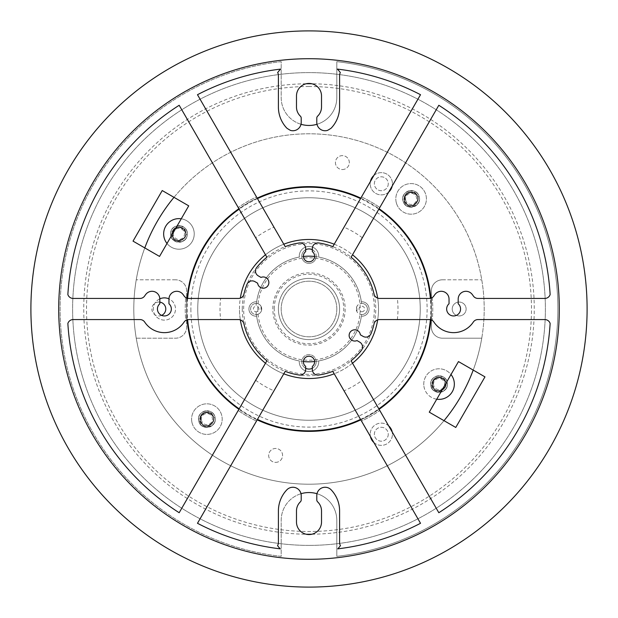 <?xml version="1.0" encoding="UTF-8"?>
<svg xmlns="http://www.w3.org/2000/svg" width="618" height="618" viewBox="0 0 618 618"><rect width="100%" height="100%" fill="white"/><g stroke="black" fill="none" stroke-linecap="round" stroke-linejoin="round"><path stroke-width="0.46" stroke-dasharray="3.09 2.32" d="M388.259 434.238A6.952 6.952 0 0 1 381.306 441.19A6.952 6.952 0 0 1 374.353 434.238A6.952 6.952 0 0 1 381.306 427.285A6.952 6.952 0 0 1 388.259 434.238A6.952 6.952 0 0 1 381.306 441.19A6.952 6.952 0 0 1 374.353 434.238A6.952 6.952 0 0 1 381.306 427.285A6.952 6.952 0 0 1 388.259 434.238M388.259 183.762A6.952 6.952 0 0 1 381.306 190.715A6.952 6.952 0 0 1 374.353 183.762A6.952 6.952 0 0 1 381.306 176.81A6.952 6.952 0 0 1 388.259 183.762A6.952 6.952 0 0 1 381.306 190.715A6.952 6.952 0 0 1 374.353 183.762A6.952 6.952 0 0 1 381.306 176.81A6.952 6.952 0 0 1 388.259 183.762M220.641 298.432L188.729 298.432L185.771 297.582A5.562 5.562 0 0 1 184.094 295.945A23.639 23.639 0 0 0 182.82 294.207A7.787 7.787 0 0 0 168.961 299.081L168.961 303.762A6.952 6.952 0 0 1 164.388 315.952A6.952 6.952 0 0 1 159.815 303.762L159.815 299.081A7.787 7.787 0 0 0 145.956 294.207A23.639 23.639 0 0 0 144.682 295.945A5.562 5.562 0 0 1 140.047 298.432L73.163 298.432A5.562 5.562 0 0 1 67.864 294.547A241.568 241.568 0 0 1 179.181 105.276L266.899 257.212A66.744 66.744 0 0 0 256.663 267.579A5.562 5.562 0 0 0 258.247 275.844L260.997 277.428A5.616 5.616 0 0 1 268.591 280.858A5.616 5.616 0 0 1 264.419 288.073A5.616 5.616 0 0 1 257.66 283.214L254.91 281.623A5.562 5.562 0 0 0 246.961 284.388A66.744 66.744 0 0 0 243.94 294.114A5.562 5.562 0 0 1 238.517 298.432L220.641 298.432A88.992 88.992 0 0 0 220.641 319.568L188.729 319.568L185.771 320.418A123.754 123.754 0 0 1 185.771 297.582A123.754 123.754 0 0 0 185.771 320.418A5.562 5.562 0 0 0 184.094 322.055A23.639 23.639 0 0 1 144.682 322.055A5.562 5.562 0 0 0 140.047 319.568L73.163 319.568A5.562 5.562 0 0 0 67.864 323.453A241.568 241.568 0 0 0 179.181 512.724L266.899 360.788A66.744 66.744 0 0 1 243.94 323.886A5.562 5.562 0 0 0 238.517 319.568L220.641 319.568M559.29 309A250.29 250.29 0 0 1 309 559.29A250.29 250.29 0 0 1 58.71 309A250.29 250.29 0 0 0 309 559.29A250.29 250.29 0 0 0 559.29 309A250.29 250.29 0 0 1 309 559.29A250.29 250.29 0 0 1 58.71 309A250.29 250.29 0 0 1 309 58.71A250.29 250.29 0 0 1 559.29 309A250.29 250.29 0 0 0 309 58.71A250.29 250.29 0 0 0 58.71 309A250.29 250.29 0 0 1 309 58.71A250.29 250.29 0 0 1 559.29 309M587.1 309A278.1 278.1 0 0 0 309 30.9A278.1 278.1 0 0 0 30.9 309A278.1 278.1 0 0 0 309 587.1A278.1 278.1 0 0 0 587.1 309M446.66 309A6.952 6.952 0 0 0 453.612 315.952A6.952 6.952 0 0 0 458.185 303.762L458.185 299.081A7.787 7.787 0 0 1 472.044 294.207A23.639 23.639 0 0 1 473.318 295.945A5.562 5.562 0 0 0 477.953 298.432L544.837 298.432A5.562 5.562 0 0 0 550.136 294.547A241.568 241.568 0 0 0 438.819 105.276L351.101 257.212A66.744 66.744 0 0 1 374.06 294.114A5.562 5.562 0 0 0 379.483 298.432L429.271 298.432L432.229 297.582A5.562 5.562 0 0 0 433.906 295.945A23.639 23.639 0 0 1 435.18 294.207A7.787 7.787 0 0 1 449.039 299.081L449.039 303.762A6.952 6.952 0 0 0 446.66 309M349.139 335.419A5.616 5.616 0 0 1 354.446 329.811A5.616 5.616 0 0 1 360.34 334.786L363.09 336.377A5.562 5.562 0 0 0 371.039 333.612A66.744 66.744 0 0 0 374.06 323.886A5.562 5.562 0 0 1 379.483 319.568L429.271 319.568L432.229 320.418A5.562 5.562 0 0 1 433.906 322.055A23.639 23.639 0 0 0 473.318 322.055A5.562 5.562 0 0 1 477.953 319.568L544.837 319.568A5.562 5.562 0 0 1 550.136 323.453A241.568 241.568 0 0 1 438.819 512.724L351.101 360.788A66.744 66.744 0 0 0 361.337 350.421A5.562 5.562 0 0 0 359.753 342.156L357.003 340.572A5.616 5.616 0 0 1 349.139 335.419M344.033 390.808L361.499 421.067A123.754 123.754 0 0 0 379.8 410.499A123.754 123.754 0 0 1 361.499 421.067L420.518 523.291A241.568 241.568 0 0 1 337.768 548.854A39.32 39.32 0 0 0 340.472 545.609A5.562 5.562 0 0 1 339.591 542.604L339.591 510.924A30.591 30.591 0 0 0 331.178 489.85A8.343 8.343 0 0 0 316.787 495.597L316.787 499.862A2.781 2.781 0 0 0 317.644 501.87A12.514 12.514 0 0 1 321.514 510.924L321.514 522.048A12.514 12.514 0 0 1 309 534.562A12.514 12.514 0 0 1 296.486 522.048L296.486 510.924A12.514 12.514 0 0 1 300.356 501.87A2.781 2.781 0 0 0 301.213 499.862L301.213 495.597A8.343 8.343 0 0 0 286.822 489.85A30.591 30.591 0 0 0 278.409 510.924L278.409 542.604A5.562 5.562 0 0 1 277.528 545.609A39.32 39.32 0 0 0 280.232 548.854A241.568 241.568 0 0 1 197.482 523.291L285.199 371.356A66.744 66.744 0 0 0 299.29 375.033A5.562 5.562 0 0 0 305.663 369.533L305.663 366.358A5.616 5.616 0 0 1 309 356.223A5.616 5.616 0 0 1 312.337 366.358L312.337 369.533A5.562 5.562 0 0 0 318.71 375.033A66.744 66.744 0 0 0 332.801 371.356L344.033 390.808A88.992 88.992 0 0 0 362.333 380.24M273.967 227.192L256.501 196.933A123.754 123.754 0 0 0 238.2 207.501A123.754 123.754 0 0 1 256.501 196.933L197.482 94.708A241.568 241.568 0 0 1 280.587 69.108A39.096 39.096 0 0 0 277.652 72.6A5.562 5.562 0 0 1 278.409 75.396L278.409 107.076A30.591 30.591 0 0 0 286.822 128.15A39.096 39.096 0 0 0 290.53 130.413A8.343 8.343 0 0 0 301.213 122.403L301.213 118.138A2.781 2.781 0 0 0 300.356 116.13A12.514 12.514 0 0 1 296.486 107.076L296.486 95.952A12.514 12.514 0 0 1 309 83.438A12.514 12.514 0 0 1 321.514 95.952L321.514 107.076A12.514 12.514 0 0 1 317.644 116.13A2.781 2.781 0 0 0 316.787 118.138L316.787 122.403A8.343 8.343 0 0 0 327.47 130.413A39.096 39.096 0 0 0 331.178 128.15A30.591 30.591 0 0 0 339.591 107.076L339.591 75.396A5.562 5.562 0 0 1 340.348 72.6A39.096 39.096 0 0 0 337.413 69.108A241.568 241.568 0 0 1 420.518 94.708L332.801 246.644A66.744 66.744 0 0 0 318.71 242.967A5.562 5.562 0 0 0 312.337 248.467L312.337 251.642A5.616 5.616 0 0 1 309 261.777A5.616 5.616 0 0 1 305.663 251.642L305.663 248.467A5.562 5.562 0 0 0 299.29 242.967A66.744 66.744 0 0 0 285.199 246.644L273.967 227.192A88.992 88.992 0 0 0 255.667 237.76M256.501 421.067A123.754 123.754 0 0 1 238.2 410.499A123.754 123.754 0 0 0 256.501 421.067M432.229 297.582A123.754 123.754 0 0 1 432.229 320.418A123.754 123.754 0 0 0 432.229 297.582M361.499 196.933A123.754 123.754 0 0 1 379.8 207.501A123.754 123.754 0 0 0 361.499 196.933M397.359 319.568A88.992 88.992 0 0 0 397.359 298.432M255.667 380.24A88.992 88.992 0 0 0 273.967 390.808M362.333 237.76A88.992 88.992 0 0 0 344.033 227.192M318.733 256.161A9.733 9.733 0 0 1 318.695 257.057A52.839 52.839 0 0 1 361.345 301.785A7.231 7.231 0 0 1 369.07 309A7.231 7.231 0 0 1 361.345 316.215A52.839 52.839 0 0 1 318.695 360.943A9.733 9.733 0 0 1 309 371.572A9.733 9.733 0 0 1 299.305 360.943A52.839 52.839 0 0 1 256.655 316.215A7.231 7.231 0 0 1 248.93 309A7.231 7.231 0 0 1 256.655 301.785A52.839 52.839 0 0 1 299.305 257.057A9.733 9.733 0 0 1 309 246.427A9.733 9.733 0 0 1 318.695 257.057A52.839 52.839 0 0 1 361.345 301.785A7.231 7.231 0 0 1 369.07 309A7.231 7.231 0 0 1 361.345 316.215A52.839 52.839 0 0 1 318.695 360.943A9.733 9.733 0 0 1 309 371.572A9.733 9.733 0 0 1 299.305 360.943A52.839 52.839 0 0 1 256.655 316.215A7.231 7.231 0 0 1 248.93 309A7.231 7.231 0 0 1 256.655 301.785A52.839 52.839 0 0 1 299.305 257.057A9.733 9.733 0 0 1 309 246.427A9.733 9.733 0 0 1 318.733 256.161M377.668 298.131A69.525 69.525 0 0 1 377.668 319.869M352.507 363.229A69.525 69.525 0 0 1 334.207 373.797M283.793 373.797A69.525 69.525 0 0 1 265.493 363.229M240.332 319.869A69.525 69.525 0 0 1 240.332 298.131M265.493 254.77A69.525 69.525 0 0 1 283.793 244.203M334.207 244.203A69.525 69.525 0 0 1 352.507 254.77M312.337 249.749A7.231 7.231 0 0 1 309 263.392A7.231 7.231 0 0 1 305.663 249.749M305.663 368.251A7.231 7.231 0 0 1 309 354.608A7.231 7.231 0 0 1 312.337 368.251M239.475 309A69.525 69.525 0 0 1 309 239.475A69.525 69.525 0 0 1 378.525 309A69.525 69.525 0 0 1 309 378.525A69.525 69.525 0 0 1 239.475 309M336.81 309A27.81 27.81 0 0 1 309 336.81A27.81 27.81 0 0 1 281.19 309A27.81 27.81 0 0 1 309 281.19A27.81 27.81 0 0 1 336.81 309A27.81 27.81 0 0 1 309 336.81A27.81 27.81 0 0 1 281.19 309A27.81 27.81 0 0 1 309 281.19A27.81 27.81 0 0 1 336.81 309M316.231 256.161A7.231 7.231 0 0 1 309 263.392A7.231 7.231 0 0 1 301.769 256.161A7.231 7.231 0 0 1 309 248.93A7.231 7.231 0 0 1 316.231 256.161M316.231 361.839A7.231 7.231 0 0 1 309 369.07A7.231 7.231 0 0 1 301.769 361.839A7.231 7.231 0 0 1 309 354.608A7.231 7.231 0 0 1 316.231 361.839M261.12 306.482A47.941 47.941 0 0 0 261.12 311.518A5.562 5.562 0 0 0 261.12 306.482L261.723 309C261.484 305.717 259.73 303.871 256.455 303.446A5.562 5.562 0 0 0 251.279 311.665A5.562 5.562 0 0 0 256.455 314.554A52.839 52.839 0 0 0 303.392 361.538M242.256 309A66.744 66.744 0 0 1 309 242.256A66.744 66.744 0 0 1 375.744 309A66.744 66.744 0 0 1 309 375.744A66.744 66.744 0 0 1 242.256 309M430.367 319.676A121.839 121.839 0 0 0 430.367 298.324M378.842 209.17A121.839 121.839 0 0 0 360.541 198.602M257.459 198.602A121.839 121.839 0 0 0 239.158 209.17M187.633 298.324A121.839 121.839 0 0 0 187.633 319.676M360.804 198.139A122.364 122.364 0 0 1 379.104 208.706M430.885 298.193A122.364 122.364 0 0 1 430.885 319.807M379.104 409.294A122.364 122.364 0 0 1 360.804 419.861M257.196 419.861A122.364 122.364 0 0 1 238.896 409.294M187.115 319.807A122.364 122.364 0 0 1 187.115 298.193M238.896 208.706A122.364 122.364 0 0 1 257.196 198.139M239.158 408.83A121.839 121.839 0 0 0 257.459 419.398M360.541 419.398A121.839 121.839 0 0 0 378.842 408.83M190.885 309A118.115 118.115 0 0 0 309 427.115A118.115 118.115 0 0 0 427.115 309A118.115 118.115 0 0 0 309 190.885A118.115 118.115 0 0 0 190.885 309M309 431.364A122.364 122.364 0 0 1 186.636 309A122.364 122.364 0 0 1 309 186.636A122.364 122.364 0 0 1 431.364 309A122.364 122.364 0 0 1 309 431.364M361.545 314.554A5.562 5.562 0 0 0 367.401 309A5.562 5.562 0 0 0 361.545 303.446C358.224 303.925 356.47 305.771 356.277 309L356.88 306.482A5.562 5.562 0 0 0 356.88 311.518L356.277 309C356.516 312.283 358.27 314.129 361.545 314.554A52.839 52.839 0 0 1 314.608 361.538M256.161 311.781L256.161 314.562A5.562 5.562 0 0 0 261.723 309A5.562 5.562 0 0 0 256.161 303.438A5.562 5.562 0 0 0 250.599 309A5.562 5.562 0 0 0 256.161 314.562A5.562 5.562 0 0 0 261.723 309A5.562 5.562 0 0 0 256.161 303.438L256.161 306.219A2.781 2.781 0 0 0 253.72 310.336A2.781 2.781 0 0 0 258.942 309A2.781 2.781 0 0 0 256.161 306.219M256.455 303.446A52.839 52.839 0 0 1 303.392 256.462M314.608 256.462A52.839 52.839 0 0 1 361.545 303.446M361.839 314.562A5.562 5.562 0 0 0 367.401 309A5.562 5.562 0 0 0 361.839 303.438A5.562 5.562 0 0 0 356.277 309A5.562 5.562 0 0 0 361.839 314.562A5.562 5.562 0 0 0 367.401 309A5.562 5.562 0 0 0 361.839 303.438M356.88 311.518A47.941 47.941 0 0 0 356.88 306.482M257.783 309A51.217 51.217 0 0 1 309 257.783A51.217 51.217 0 0 1 360.217 309A51.217 51.217 0 0 1 309 360.217A51.217 51.217 0 0 1 257.783 309M274.238 309A34.762 34.762 0 0 1 309 274.238A34.762 34.762 0 0 1 343.762 309A34.762 34.762 0 0 1 309 343.762A34.762 34.762 0 0 1 274.238 309M256.455 314.554C259.776 314.075 261.53 312.229 261.723 309L261.12 311.518M243.654 309A65.346 65.346 0 0 1 309 243.654A65.346 65.346 0 0 1 374.346 309A65.346 65.346 0 0 1 309 374.346A65.346 65.346 0 0 1 243.654 309M278.409 309A30.591 30.591 0 0 0 309 339.591A30.591 30.591 0 0 0 339.591 309A30.591 30.591 0 0 0 309 278.409A30.591 30.591 0 0 0 278.409 309A30.591 30.591 0 0 1 309 278.409A30.591 30.591 0 0 1 339.591 309A30.591 30.591 0 0 1 309 339.591A30.591 30.591 0 0 1 278.409 309M272.847 309A36.153 36.153 0 0 1 309 272.847A36.153 36.153 0 0 1 345.153 309A36.153 36.153 0 0 1 309 345.153A36.153 36.153 0 0 1 272.847 309M159.807 298.865A11.124 11.124 0 0 0 164.388 320.124A11.124 11.124 0 0 0 175.512 309A11.124 11.124 0 0 1 164.388 320.124A11.124 11.124 0 0 1 153.264 309A11.124 11.124 0 0 1 164.388 297.876A11.124 11.124 0 0 1 175.512 309A11.124 11.124 0 0 0 168.969 298.865M197.76 309A111.24 111.24 0 0 0 309 420.24A111.24 111.24 0 0 0 420.24 309A111.24 111.24 0 0 1 309 420.24A111.24 111.24 0 0 1 197.76 309A111.24 111.24 0 0 1 309 197.76A111.24 111.24 0 0 1 420.24 309A111.24 111.24 0 0 0 309 197.76A111.24 111.24 0 0 0 197.76 309M392.198 186.041A11.124 11.124 0 0 0 392.43 183.762A11.124 11.124 0 0 1 381.306 194.886A11.124 11.124 0 0 1 370.182 183.762A11.124 11.124 0 0 0 388.722 192.051M373.89 442.527A11.124 11.124 0 0 0 392.43 434.238A11.124 11.124 0 0 1 381.306 445.362A11.124 11.124 0 0 1 370.182 434.238A11.124 11.124 0 0 0 370.414 436.517M317.003 124.28A27.81 27.81 0 0 0 336.81 97.644L336.81 61.661A248.899 248.899 0 0 1 336.81 556.339A248.899 248.899 0 0 0 336.81 61.661L336.81 97.644A27.81 27.81 0 0 1 309 125.454A27.81 27.81 0 0 1 281.19 97.644L281.19 61.661A248.899 248.899 0 0 0 281.19 556.339L281.19 520.356A27.81 27.81 0 0 1 309 492.546A27.81 27.81 0 0 1 336.81 520.356L336.81 556.339L336.81 520.356A27.81 27.81 0 0 0 317.003 493.72M370.414 181.483A11.124 11.124 0 0 0 370.182 183.762A11.124 11.124 0 0 1 381.306 172.638A11.124 11.124 0 0 1 392.43 183.762A11.124 11.124 0 0 0 373.89 175.473M388.722 425.949A11.124 11.124 0 0 0 370.182 434.238A11.124 11.124 0 0 1 381.306 423.114A11.124 11.124 0 0 1 392.43 434.238A11.124 11.124 0 0 0 392.198 431.959M159.529 256.424L188.729 205.84L162.233 190.545L133.032 241.128L159.529 256.424M458.471 361.576L429.271 412.16L455.767 427.455L484.968 376.872L458.471 361.576M300.997 493.72A27.81 27.81 0 0 0 281.19 520.356L281.19 556.339A248.899 248.899 0 0 1 281.19 61.661L281.19 97.644A27.81 27.81 0 0 0 300.997 124.28M173.411 233.388A5.562 5.562 0 0 1 179.475 228.374A5.562 5.562 0 0 1 184.481 234.438A5.562 5.562 0 0 1 178.417 239.452A5.562 5.562 0 0 1 173.411 233.388M183.631 228.938C177.876 225.385 173.836 226.806 171.518 233.202C169.888 243.384 186.628 244.805 187.254 234.709A8.343 8.343 0 0 0 179.738 225.609C183.785 226.775 185.802 229.432 185.779 233.596L183.631 228.938C171.827 219.521 167.478 245.207 181.785 240.132C194.415 233.388 174.384 219.127 172.136 233.264C171.665 247.571 194.029 237.358 182.913 228.343C175.968 222.882 167.548 234.709 174.979 239.483C180.441 241.932 184.025 240.294 185.755 234.562C186.227 220.255 163.855 230.468 174.979 239.483C181.924 244.944 190.336 233.117 182.913 228.343C177.451 225.894 173.867 227.532 172.136 233.264C171.665 247.571 194.029 237.358 182.913 228.343C175.968 222.882 167.548 234.709 174.979 239.483C180.441 241.932 184.025 240.294 185.755 234.562L187.254 234.709C188.784 224.04 171.155 222.356 170.638 233.117A8.343 8.343 0 0 1 179.738 225.609A8.343 8.343 0 0 1 187.254 234.709C188.784 224.04 171.155 222.356 170.638 233.117C169.108 243.786 186.736 245.47 187.254 234.709C188.784 224.04 171.155 222.356 170.638 233.117C169.108 243.786 186.736 245.47 187.254 234.709C188.784 224.04 171.155 222.356 170.638 233.117C169.108 243.786 186.736 245.47 187.254 234.709C188.784 224.04 171.155 222.356 170.638 233.117C169.108 243.786 186.736 245.47 187.254 234.709C188.784 224.04 171.155 222.356 170.638 233.117C169.108 243.786 186.736 245.47 187.254 234.709C188.784 224.04 171.155 222.356 170.638 233.117C169.108 243.786 186.736 245.47 187.254 234.709C188.784 224.04 171.155 222.356 170.638 233.117C169.108 243.786 186.736 245.47 187.254 234.709C188.784 224.04 171.155 222.356 170.638 233.117C169.108 243.786 186.736 245.47 187.254 234.709C188.784 224.04 171.155 222.356 170.638 233.117C169.108 243.786 186.736 245.47 187.254 234.709A8.343 8.343 0 0 1 178.154 242.217A8.343 8.343 0 0 1 170.638 233.117C169.108 243.786 186.736 245.47 187.254 234.709L185.755 234.562C184.025 240.294 180.441 241.932 174.979 239.483C167.548 234.709 175.968 222.882 182.913 228.343C194.029 237.358 171.665 247.571 172.136 233.264C173.867 227.532 177.451 225.894 182.913 228.343C190.336 233.117 181.924 244.944 174.979 239.483C163.855 230.468 186.227 220.255 185.755 234.562C184.025 240.294 180.441 241.932 174.979 239.483C167.548 234.709 175.968 222.882 182.913 228.343C194.029 237.358 171.665 247.571 172.136 233.264C174.384 219.127 194.415 233.388 181.785 240.132C175.96 241.507 172.746 239.212 172.136 233.264C172.484 225.091 185.794 225.315 185.779 233.596M179.738 225.609C174.647 225.616 171.619 228.119 170.638 233.117C169.108 243.786 186.736 245.47 187.254 234.709M181.252 218.795A15.296 15.296 0 0 1 183.314 248.567A15.296 15.296 0 0 1 167.007 243.469M163.716 232.461A15.296 15.296 0 0 1 180.402 218.687A15.296 15.296 0 0 1 194.168 235.365A15.296 15.296 0 0 1 177.49 249.139A15.296 15.296 0 0 1 163.716 232.461M433.504 384.442A5.562 5.562 0 0 1 438.703 378.533A5.562 5.562 0 0 1 444.605 383.732A5.562 5.562 0 0 1 439.413 389.641A5.562 5.562 0 0 1 433.504 384.442M442.897 378.432C436.64 375.837 432.878 377.884 431.611 384.566C431.611 394.871 448.367 393.627 447.378 383.554A8.343 8.343 0 0 0 438.517 375.759C442.704 376.269 445.115 378.579 445.748 382.689L442.897 378.432C429.742 371.009 429.525 397.057 442.843 389.78C454.245 381.113 432.206 370.213 432.229 384.527C434.037 398.726 454.5 385.091 442.086 377.961C434.369 373.674 427.926 386.675 436.022 390.213C441.8 391.766 445.084 389.579 445.879 383.647C444.079 369.448 423.616 383.083 436.022 390.213C443.739 394.5 450.182 381.499 442.086 377.961C436.308 376.408 433.025 378.595 432.229 384.527C434.037 398.726 454.5 385.091 442.086 377.961C434.369 373.674 427.926 386.675 436.022 390.213C441.8 391.766 445.084 389.579 445.879 383.647L447.378 383.554C447.2 372.778 429.533 373.913 430.731 384.62A8.343 8.343 0 0 1 438.517 375.759A8.343 8.343 0 0 1 447.378 383.554C447.2 372.778 429.533 373.913 430.731 384.62C430.908 395.396 448.575 394.261 447.378 383.554C447.2 372.778 429.533 373.913 430.731 384.62C430.908 395.396 448.575 394.261 447.378 383.554C447.2 372.778 429.533 373.913 430.731 384.62C430.908 395.396 448.575 394.261 447.378 383.554C447.2 372.778 429.533 373.913 430.731 384.62C430.908 395.396 448.575 394.261 447.378 383.554C447.2 372.778 429.533 373.913 430.731 384.62C430.908 395.396 448.575 394.261 447.378 383.554C447.2 372.778 429.533 373.913 430.731 384.62C430.908 395.396 448.575 394.261 447.378 383.554C447.2 372.778 429.533 373.913 430.731 384.62C430.908 395.396 448.575 394.261 447.378 383.554C447.2 372.778 429.533 373.913 430.731 384.62C430.908 395.396 448.575 394.261 447.378 383.554C447.2 372.778 429.533 373.913 430.731 384.62C430.908 395.396 448.575 394.261 447.378 383.554A8.343 8.343 0 0 1 439.591 392.415A8.343 8.343 0 0 1 430.731 384.62C430.908 395.396 448.575 394.261 447.378 383.554L445.879 383.647C445.084 389.579 441.8 391.766 436.022 390.213C427.926 386.675 434.369 373.674 442.086 377.961C454.5 385.091 434.037 398.726 432.229 384.527C433.025 378.595 436.308 376.408 442.086 377.961C450.182 381.499 443.739 394.5 436.022 390.213C423.616 383.083 444.079 369.448 445.879 383.647C445.084 389.579 441.8 391.766 436.022 390.213C427.926 386.675 434.369 373.674 442.086 377.961C454.5 385.091 434.037 398.726 432.229 384.527C432.206 370.213 454.245 381.113 442.843 389.78C437.312 392.051 433.774 390.306 432.229 384.527C431.279 376.401 444.45 374.516 445.748 382.689M438.517 375.759C433.496 376.578 430.9 379.529 430.731 384.62C430.908 395.396 448.575 394.261 447.378 383.554M436.748 399.205A15.296 15.296 0 0 1 433.527 369.827A15.296 15.296 0 0 1 450.993 374.531M423.793 385.068A15.296 15.296 0 0 1 438.077 368.822A15.296 15.296 0 0 1 454.315 383.106A15.296 15.296 0 0 1 440.031 399.352A15.296 15.296 0 0 1 423.793 385.068M201.429 420.178A5.562 5.562 0 0 1 205.833 413.658A5.562 5.562 0 0 1 212.353 418.054A5.562 5.562 0 0 1 207.949 424.574A5.562 5.562 0 0 1 201.429 420.178M209.981 413.017C203.446 411.24 199.977 413.751 199.568 420.541C200.881 430.761 217.343 427.393 215.079 417.529A8.343 8.343 0 0 0 205.3 410.924C209.517 410.893 212.198 412.878 213.349 416.88L209.981 413.017C195.991 407.324 199.089 433.195 211.371 424.28C221.576 414.238 198.332 406.227 200.178 420.418C203.77 434.276 222.333 418.147 209.116 412.654C200.912 409.379 196.184 423.106 204.658 425.578C210.591 426.389 213.573 423.793 213.604 417.814C210.004 403.956 191.441 420.085 204.658 425.578C212.862 428.853 217.59 415.134 209.116 412.654C203.191 411.851 200.209 414.439 200.178 420.418C203.77 434.276 222.333 418.147 209.116 412.654C200.912 409.379 196.184 423.106 204.658 425.578C210.591 426.389 213.573 423.793 213.604 417.814L215.079 417.529C213.534 406.868 196.145 410.236 198.702 420.704A8.343 8.343 0 0 1 205.3 410.924A8.343 8.343 0 0 1 215.079 417.529C213.534 406.868 196.145 410.236 198.702 420.704C200.247 431.372 217.629 427.996 215.079 417.529C213.534 406.868 196.145 410.236 198.702 420.704C200.247 431.372 217.629 427.996 215.079 417.529C213.534 406.868 196.145 410.236 198.702 420.704C200.247 431.372 217.629 427.996 215.079 417.529C213.534 406.868 196.145 410.236 198.702 420.704C200.247 431.372 217.629 427.996 215.079 417.529C213.534 406.868 196.145 410.236 198.702 420.704C200.247 431.372 217.629 427.996 215.079 417.529C213.534 406.868 196.145 410.236 198.702 420.704C200.247 431.372 217.629 427.996 215.079 417.529C213.534 406.868 196.145 410.236 198.702 420.704C200.247 431.372 217.629 427.996 215.079 417.529C213.534 406.868 196.145 410.236 198.702 420.704C200.247 431.372 217.629 427.996 215.079 417.529C213.534 406.868 196.145 410.236 198.702 420.704C200.247 431.372 217.629 427.996 215.079 417.529A8.343 8.343 0 0 1 208.482 427.308A8.343 8.343 0 0 1 198.702 420.704C200.247 431.372 217.629 427.996 215.079 417.529L213.604 417.814C213.573 423.793 210.591 426.389 204.658 425.578C196.184 423.106 200.912 409.379 209.116 412.654C222.333 418.147 203.77 434.276 200.178 420.418C200.209 414.439 203.191 411.851 209.116 412.654C217.59 415.134 212.862 428.853 204.658 425.578C191.441 420.085 210.004 403.956 213.604 417.814C213.573 423.793 210.591 426.389 204.658 425.578C196.184 423.106 200.912 409.379 209.116 412.654C222.333 418.147 203.77 434.276 200.178 420.418C198.332 406.227 221.576 414.238 211.371 424.28C206.18 427.239 202.441 425.956 200.178 420.418C198.2 412.484 211.024 408.931 213.349 416.88M205.3 410.924C200.417 412.376 198.224 415.636 198.702 420.704C200.247 431.372 217.629 427.996 215.079 417.529M191.874 422.032A15.296 15.296 0 0 1 203.979 404.102A15.296 15.296 0 0 1 221.908 416.2A15.296 15.296 0 0 1 209.803 434.13A15.296 15.296 0 0 1 191.874 422.032A15.296 15.296 0 0 1 203.979 404.102A15.296 15.296 0 0 1 221.908 416.2A15.296 15.296 0 0 1 209.803 434.13A15.296 15.296 0 0 1 191.874 422.032M405.771 200.448A5.562 5.562 0 0 1 409.549 193.542A5.562 5.562 0 0 1 416.447 197.32A5.562 5.562 0 0 1 412.677 204.218A5.562 5.562 0 0 1 405.771 200.448M413.62 192.522C406.945 191.364 403.724 194.183 403.948 200.981C406.211 211.039 422.287 206.149 419.12 196.539A8.343 8.343 0 0 0 408.768 190.877C412.955 190.452 415.814 192.183 417.335 196.053L413.62 192.522C399.158 188.158 404.659 213.627 416.053 203.608C425.277 192.654 401.383 186.845 404.551 200.804C409.417 214.268 426.397 196.485 412.724 192.237C404.257 189.749 400.827 203.847 409.495 205.524C415.474 205.779 418.201 202.92 417.675 196.964C412.801 183.5 395.821 201.283 409.495 205.524C417.969 208.019 421.399 193.921 412.724 192.237C406.752 191.989 404.025 194.848 404.551 200.804C409.417 214.268 426.397 196.485 412.724 192.237C404.257 189.749 400.827 203.847 409.495 205.524C415.474 205.779 418.201 202.92 417.675 196.964L419.12 196.539C416.578 186.064 399.591 191.047 403.106 201.229A8.343 8.343 0 0 1 408.768 190.877A8.343 8.343 0 0 1 419.12 196.539C416.578 186.064 399.591 191.047 403.106 201.229C405.64 211.704 422.635 206.721 419.12 196.539C416.578 186.064 399.591 191.047 403.106 201.229C405.64 211.704 422.635 206.721 419.12 196.539C416.578 186.064 399.591 191.047 403.106 201.229C405.64 211.704 422.635 206.721 419.12 196.539C416.578 186.064 399.591 191.047 403.106 201.229C405.64 211.704 422.635 206.721 419.12 196.539C416.578 186.064 399.591 191.047 403.106 201.229C405.64 211.704 422.635 206.721 419.12 196.539C416.578 186.064 399.591 191.047 403.106 201.229C405.64 211.704 422.635 206.721 419.12 196.539C416.578 186.064 399.591 191.047 403.106 201.229C405.64 211.704 422.635 206.721 419.12 196.539C416.578 186.064 399.591 191.047 403.106 201.229C405.64 211.704 422.635 206.721 419.12 196.539C416.578 186.064 399.591 191.047 403.106 201.229C405.64 211.704 422.635 206.721 419.12 196.539A8.343 8.343 0 0 1 413.457 206.891A8.343 8.343 0 0 1 403.106 201.229C405.64 211.704 422.635 206.721 419.12 196.539L417.675 196.964C418.201 202.92 415.474 205.779 409.495 205.524C400.827 203.847 404.257 189.749 412.724 192.237C426.397 196.485 409.417 214.268 404.551 200.804C404.025 194.848 406.752 191.989 412.724 192.237C421.399 193.921 417.969 208.019 409.495 205.524C395.821 201.283 412.801 183.5 417.675 196.964C418.201 202.92 415.474 205.779 409.495 205.524C400.827 203.847 404.257 189.749 412.724 192.237C426.397 196.485 409.417 214.268 404.551 200.804C401.383 186.845 425.277 192.654 416.053 203.608C411.155 207.038 407.324 206.103 404.551 200.804C401.839 193.086 414.276 188.359 417.335 196.053M408.768 190.877C404.041 192.777 402.156 196.223 403.106 201.229C405.64 211.704 422.635 206.721 419.12 196.539M396.432 203.183A15.296 15.296 0 0 1 406.806 184.203A15.296 15.296 0 0 1 425.787 194.585A15.296 15.296 0 0 1 415.412 213.565A15.296 15.296 0 0 1 396.432 203.183A15.296 15.296 0 0 1 406.806 184.203A15.296 15.296 0 0 1 425.787 194.585A15.296 15.296 0 0 1 415.412 213.565A15.296 15.296 0 0 1 396.432 203.183M459.174 315.952A6.952 6.952 0 0 1 452.221 309A6.952 6.952 0 0 1 459.174 302.048A6.952 6.952 0 0 0 452.221 309A6.952 6.952 0 0 0 459.174 315.952A6.952 6.952 0 0 0 466.126 309A6.952 6.952 0 0 0 459.174 302.048A6.952 6.952 0 0 1 466.126 309A6.952 6.952 0 0 1 459.174 315.952M473.21 370.089A175.203 175.203 0 0 0 481.754 338.2L442.488 338.2A11.124 11.124 0 0 1 431.364 327.076L431.364 290.923A11.124 11.124 0 0 1 442.488 279.799A11.124 11.124 0 0 0 431.364 290.923L431.364 327.076A11.124 11.124 0 0 0 442.488 338.2L481.754 338.2A175.203 175.203 0 0 0 173.99 197.335M442.488 279.799L481.754 279.799L442.488 279.799M144.79 247.911A175.203 175.203 0 0 0 136.246 338.2L175.512 338.2A11.124 11.124 0 0 0 186.636 327.076L186.636 290.923A11.124 11.124 0 0 0 175.512 279.799A11.124 11.124 0 0 1 186.636 290.923L186.636 327.076A11.124 11.124 0 0 1 175.512 338.2L136.246 338.2A175.203 175.203 0 0 0 309 484.203A175.203 175.203 0 0 0 484.203 309A175.203 175.203 0 0 0 309 133.797A175.203 175.203 0 0 0 133.797 309A175.203 175.203 0 0 0 444.01 420.665M311.789 534.246A225.261 225.261 0 0 0 534.261 309A225.261 225.261 0 0 0 311.789 83.754M309 420.24A111.24 111.24 0 0 0 420.24 309A111.24 111.24 0 0 0 309 197.76A111.24 111.24 0 0 0 197.76 309A111.24 111.24 0 0 0 309 420.24A111.24 111.24 0 0 0 420.24 309A111.24 111.24 0 0 0 309 197.76A111.24 111.24 0 0 0 197.76 309A111.24 111.24 0 0 0 309 420.24M342.372 169.533A6.952 6.952 0 0 0 349.325 162.58A6.952 6.952 0 0 0 342.372 155.628A6.952 6.952 0 0 0 335.419 162.58A6.952 6.952 0 0 0 342.372 169.533A6.952 6.952 0 0 0 349.325 162.58A6.952 6.952 0 0 0 342.372 155.628A6.952 6.952 0 0 0 335.419 162.58A6.952 6.952 0 0 0 342.372 169.533M275.628 462.372A6.952 6.952 0 0 0 282.58 455.42A6.952 6.952 0 0 0 275.628 448.467A6.952 6.952 0 0 0 268.675 455.42A6.952 6.952 0 0 0 275.628 462.372A6.952 6.952 0 0 0 282.58 455.42A6.952 6.952 0 0 0 275.628 448.467A6.952 6.952 0 0 0 268.675 455.42A6.952 6.952 0 0 0 275.628 462.372M175.512 279.799L136.246 279.799L175.512 279.799M309 86.52A222.48 222.48 0 0 0 86.52 309A222.48 222.48 0 0 0 309 531.48A222.48 222.48 0 0 0 531.48 309A222.48 222.48 0 0 0 309 86.52M306.211 83.754A225.261 225.261 0 0 0 83.739 309A225.261 225.261 0 0 0 306.211 534.246M309 545.385A236.385 236.385 0 0 0 545.385 309A236.385 236.385 0 0 0 309 72.615A236.385 236.385 0 0 0 72.615 309A236.385 236.385 0 0 0 309 545.385A236.385 236.385 0 0 0 545.385 309A236.385 236.385 0 0 0 309 72.615A236.385 236.385 0 0 0 72.615 309A236.385 236.385 0 0 0 309 545.385M161.607 315.373A6.952 6.952 0 0 1 151.873 309A6.952 6.952 0 0 1 159.815 302.117M158.826 302.048A6.952 6.952 0 0 0 151.873 309A6.952 6.952 0 0 0 158.826 315.952A6.952 6.952 0 0 0 165.778 309A6.952 6.952 0 0 0 158.826 302.048M361.839 311.781A2.781 2.781 0 0 0 364.62 309A2.781 2.781 0 0 0 361.839 306.219A2.781 2.781 0 0 0 359.058 309A2.781 2.781 0 0 0 361.839 311.781"/><path stroke-width="0.93" d="M58.71 309A250.29 250.29 0 0 0 309 559.29A250.29 250.29 0 0 0 559.29 309A250.29 250.29 0 0 0 309 58.71A250.29 250.29 0 0 0 58.71 309M587.1 309A278.1 278.1 0 0 0 309 30.9A278.1 278.1 0 0 0 30.9 309A278.1 278.1 0 0 0 309 587.1A278.1 278.1 0 0 0 587.1 309M157.435 309A6.952 6.952 0 0 0 164.388 315.952A6.952 6.952 0 0 0 168.961 303.762L168.961 299.081A7.787 7.787 0 0 1 182.82 294.207A23.639 23.639 0 0 1 184.094 295.945A5.562 5.562 0 0 0 188.729 298.432L238.517 298.432A5.562 5.562 0 0 0 243.94 294.114A66.744 66.744 0 0 1 246.961 284.388A5.562 5.562 0 0 1 254.91 281.623L257.66 283.214A5.616 5.616 0 0 0 264.419 288.073A5.616 5.616 0 0 0 268.591 280.858A5.616 5.616 0 0 0 260.997 277.428L258.247 275.844A5.562 5.562 0 0 1 256.663 267.579A66.744 66.744 0 0 1 266.899 257.212L179.181 105.276A241.568 241.568 0 0 0 67.864 294.547A5.562 5.562 0 0 0 73.163 298.432L140.047 298.432A5.562 5.562 0 0 0 144.682 295.945A23.639 23.639 0 0 1 145.956 294.207A7.787 7.787 0 0 1 159.815 299.081L159.815 303.762A6.952 6.952 0 0 0 157.435 309M460.565 309A6.952 6.952 0 0 1 453.612 315.952A6.952 6.952 0 0 1 449.039 303.762L449.039 299.081A7.787 7.787 0 0 0 435.18 294.207A23.639 23.639 0 0 0 433.906 295.945A5.562 5.562 0 0 1 429.271 298.432L379.483 298.432A5.562 5.562 0 0 1 374.06 294.114A66.744 66.744 0 0 0 351.101 257.212L438.819 105.276A241.568 241.568 0 0 1 550.136 294.547A5.562 5.562 0 0 1 544.837 298.432L477.953 298.432A5.562 5.562 0 0 1 473.318 295.945A23.639 23.639 0 0 0 472.044 294.207A7.787 7.787 0 0 0 458.185 299.081L458.185 303.762A6.952 6.952 0 0 1 460.565 309M360.34 334.786A5.616 5.616 0 0 0 354.446 329.811A5.616 5.616 0 0 0 349.139 335.419A5.616 5.616 0 0 0 357.003 340.572L359.753 342.156A5.562 5.562 0 0 1 361.337 350.421A66.744 66.744 0 0 1 351.101 360.788L438.819 512.724A241.568 241.568 0 0 0 550.136 323.453A5.562 5.562 0 0 0 544.837 319.568L477.953 319.568A5.562 5.562 0 0 0 473.318 322.055A23.639 23.639 0 0 1 433.906 322.055A5.562 5.562 0 0 0 429.271 319.568L379.483 319.568A5.562 5.562 0 0 0 374.06 323.886A66.744 66.744 0 0 1 371.039 333.612A5.562 5.562 0 0 1 363.09 336.377L360.34 334.786M312.337 366.358A5.616 5.616 0 0 0 309 356.223A5.616 5.616 0 0 0 305.663 366.358L305.663 369.533A5.562 5.562 0 0 1 299.29 375.033A66.744 66.744 0 0 1 285.199 371.356L197.482 523.291A241.568 241.568 0 0 0 280.232 548.854A39.32 39.32 0 0 1 277.528 545.609A5.562 5.562 0 0 0 278.409 542.604L278.409 510.924A30.591 30.591 0 0 1 286.822 489.85A8.343 8.343 0 0 1 301.213 495.597L301.213 499.862A2.781 2.781 0 0 1 300.356 501.87A12.514 12.514 0 0 0 296.486 510.924L296.486 522.048A12.514 12.514 0 0 0 309 534.562A12.514 12.514 0 0 0 321.514 522.048L321.514 510.924A12.514 12.514 0 0 0 317.644 501.87A2.781 2.781 0 0 1 316.787 499.862L316.787 495.597A8.343 8.343 0 0 1 331.178 489.85A30.591 30.591 0 0 1 339.591 510.924L339.591 542.604A5.562 5.562 0 0 0 340.472 545.609A39.32 39.32 0 0 1 337.768 548.854A241.568 241.568 0 0 0 420.518 523.291L332.801 371.356A66.744 66.744 0 0 1 318.71 375.033A5.562 5.562 0 0 1 312.337 369.533L312.337 366.358M303.384 256.161A5.616 5.616 0 0 0 309 261.777A5.616 5.616 0 0 0 312.337 251.642L312.337 248.467A5.562 5.562 0 0 1 318.71 242.967A66.744 66.744 0 0 1 332.801 246.644L420.518 94.708A241.568 241.568 0 0 0 337.413 69.108A39.096 39.096 0 0 1 340.348 72.6A5.562 5.562 0 0 0 339.591 75.396L339.591 107.076A30.591 30.591 0 0 1 331.178 128.15A39.096 39.096 0 0 1 327.47 130.413A8.343 8.343 0 0 1 316.787 122.403L316.787 118.138A2.781 2.781 0 0 1 317.644 116.13A12.514 12.514 0 0 0 321.514 107.076L321.514 95.952A12.514 12.514 0 0 0 309 83.438A12.514 12.514 0 0 0 296.486 95.952L296.486 107.076A12.514 12.514 0 0 0 300.356 116.13A2.781 2.781 0 0 1 301.213 118.138L301.213 122.403A8.343 8.343 0 0 1 290.53 130.413A39.096 39.096 0 0 1 286.822 128.15A30.591 30.591 0 0 1 278.409 107.076L278.409 75.396A5.562 5.562 0 0 0 277.652 72.6A39.096 39.096 0 0 1 280.587 69.108A241.568 241.568 0 0 0 197.482 94.708L285.199 246.644A66.744 66.744 0 0 1 299.29 242.967A5.562 5.562 0 0 1 305.663 248.467L305.663 251.642A5.616 5.616 0 0 0 303.384 256.161M188.729 319.568L238.517 319.568A5.562 5.562 0 0 1 243.94 323.886A66.744 66.744 0 0 0 266.899 360.788L179.181 512.724A241.568 241.568 0 0 1 67.864 323.453A5.562 5.562 0 0 1 73.163 319.568L140.047 319.568A5.562 5.562 0 0 1 144.682 322.055A23.639 23.639 0 0 0 184.094 322.055A5.562 5.562 0 0 1 188.729 319.568M377.668 319.869A69.525 69.525 0 0 1 352.507 363.229M334.207 373.797A69.525 69.525 0 0 1 283.793 373.797M265.493 363.229A69.525 69.525 0 0 1 240.332 319.869M240.332 298.131A69.525 69.525 0 0 1 265.493 254.77M283.793 244.203A69.525 69.525 0 0 1 334.207 244.203M352.507 254.77A69.525 69.525 0 0 1 377.668 298.131M305.663 249.749A7.231 7.231 0 0 1 312.337 249.749M312.337 368.251A7.231 7.231 0 0 1 305.663 368.251M430.367 298.324A121.839 121.839 0 0 0 378.842 209.17M360.541 198.602A121.839 121.839 0 0 0 257.459 198.602M239.158 209.17A121.839 121.839 0 0 0 187.633 298.324M257.196 198.139A122.364 122.364 0 0 1 360.804 198.139M379.104 208.706A122.364 122.364 0 0 1 430.885 298.193M430.885 319.807A122.364 122.364 0 0 1 379.104 409.294M360.804 419.861A122.364 122.364 0 0 1 257.196 419.861M238.896 409.294A122.364 122.364 0 0 1 187.115 319.807M187.115 298.193A122.364 122.364 0 0 1 238.896 208.706M187.633 319.676A121.839 121.839 0 0 0 239.158 408.83M257.459 419.398A121.839 121.839 0 0 0 360.541 419.398M378.842 408.83A121.839 121.839 0 0 0 430.367 319.676M303.392 361.538A52.839 52.839 0 0 0 314.608 361.538M303.392 256.462A52.839 52.839 0 0 1 314.608 256.462M388.722 192.051A11.124 11.124 0 0 0 392.198 186.041M370.414 436.517A11.124 11.124 0 0 0 373.89 442.527M188.729 205.84L162.233 190.545L133.032 241.128L159.529 256.424L188.729 205.84M168.969 298.865A11.124 11.124 0 0 0 159.807 298.865M373.89 175.473A11.124 11.124 0 0 0 370.414 181.483M392.198 431.959A11.124 11.124 0 0 0 388.722 425.949M300.997 124.28A27.81 27.81 0 0 0 317.003 124.28M317.003 493.72A27.81 27.81 0 0 0 300.997 493.72M429.271 412.16L455.767 427.455L484.968 376.872L458.471 361.576L429.271 412.16M167.007 243.469A15.296 15.296 0 0 1 181.252 218.795M450.993 374.531A15.296 15.296 0 0 1 436.748 399.205M444.01 420.665A175.203 175.203 0 0 0 473.21 370.089M306.211 534.246A225.261 225.261 0 0 0 311.789 534.246M311.789 83.754A225.261 225.261 0 0 0 306.211 83.754M173.99 197.335A175.203 175.203 0 0 0 144.79 247.911M159.815 302.117A6.952 6.952 0 0 1 161.607 315.373"/></g></svg>
